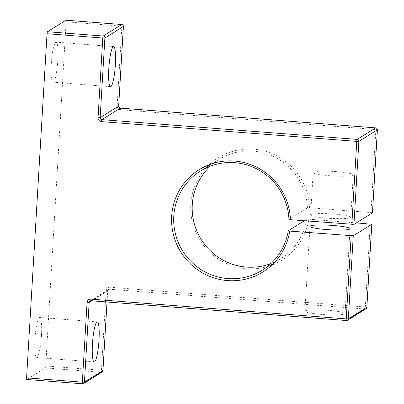 <?xml version="1.0" encoding="UTF-8"?>
<svg xmlns="http://www.w3.org/2000/svg" width="404" height="404" viewBox="0 0 404 404"><rect width="100%" height="100%" fill="white"/><g stroke="black" fill="none" stroke-linecap="round" stroke-linejoin="round"><path stroke-width="0.3" stroke-dasharray="2.02 1.52" d="M336.492 171.649A20.084 2.262 3.4 0 0 313.156 172.503A20.084 2.262 3.4 0 0 329.927 175.735A20.084 2.262 3.4 0 0 353.258 174.887A20.084 2.262 3.4 0 0 336.492 171.649M327.407 218.165A20.084 2.262 -176.6 0 1 310.636 214.928A20.084 2.262 -176.6 0 1 333.972 214.08A20.084 2.262 -176.6 0 1 350.738 217.312A20.084 2.262 -176.6 0 1 327.407 218.165M328.25 310.343A20.084 2.262 3.4 0 0 304.919 311.196A20.084 2.262 3.4 0 0 321.685 314.428A20.084 2.262 3.4 0 0 345.021 313.58A20.084 2.262 3.4 0 0 328.25 310.343M210.272 166.165A58.434 57.338 58.1 0 1 218.963 159.504A58.434 57.338 58.1 0 1 253.273 151.162A58.434 57.338 58.1 0 1 307.434 207.848L309.54 207.802A60.257 59.13 -121.9 0 0 253.682 149.162A60.257 59.13 -121.9 0 0 190.789 204.338A60.257 59.13 -121.9 0 0 246.576 268.705A60.257 59.13 -121.9 0 0 308.858 219.21L356.363 222.887M57.828 60.145A20.084 3.136 94.4 0 0 56.095 42.162A20.084 3.136 94.4 0 0 51.263 64.231A20.084 3.136 94.4 0 0 52.995 82.219A20.084 3.136 94.4 0 0 57.828 60.145M41.471 335.451A20.084 3.136 94.4 0 0 39.738 317.468A20.084 3.136 94.4 0 0 34.906 339.537A20.084 3.136 94.4 0 0 36.638 357.52A20.084 3.136 94.4 0 0 41.471 335.451M307.434 207.848L288.926 219.362M66.014 20.215A1.828 0.283 -85.6 0 1 66.14 21.836L121.887 26.149L117.15 105.843A3.651 3.585 58.1 0 0 120.533 109.747L375.882 129.512L370.948 212.554L309.54 207.802M370.948 212.554L372.453 212.817M308.858 219.21L306.757 219.256L304.333 220.766M66.14 21.836L45.697 365.963A1.828 0.283 -85.6 0 1 45.288 367.963L101.035 372.276L82.467 383.785M26.785 379.477L45.288 367.963M306.757 219.256A58.434 57.338 58.1 0 1 280.699 258.732A58.434 57.338 58.1 0 1 270.882 263.585M91.011 300.748A1.828 1.793 -121.9 0 1 91.077 300.753L109.58 289.239L364.933 309.01L346.359 320.518M370.271 223.968L365.337 307.01L366.842 307.272M107.02 302L107.676 290.91L91.753 300.818M366.004 308.747A1.828 1.793 58.1 0 1 364.933 309.01A1.828 0.283 -85.6 0 0 365.337 307.01L109.989 287.244A1.828 0.283 -85.6 0 1 109.58 289.239A1.828 1.793 -121.9 0 0 107.676 290.91L106.176 290.587A3.651 3.585 58.1 0 1 109.989 287.244M106.176 290.587L101.439 370.281L45.697 365.963M123.412 26.442L121.887 26.149A1.828 0.283 94.4 0 0 121.73 24.518M117.15 105.843L118.655 106.106M120.533 109.747A1.828 0.283 94.4 0 0 120.407 108.126M377.407 129.805L375.882 129.512A1.828 0.283 94.4 0 0 375.725 127.876M102.106 372.018A1.828 1.793 58.1 0 1 101.035 372.276A1.828 0.283 -85.6 0 0 101.439 370.281L102.944 370.539M310.636 214.928L313.156 172.503M304.919 311.196L309.959 226.341M113.64 46.617L56.095 42.162M97.283 321.922L39.738 317.468M200.455 171.018L218.963 159.504M262.191 270.246L280.699 258.732M94.183 361.974L36.638 357.52M110.539 86.673L52.995 82.219M107.04 302L107.701 290.88L108.509 289.501L90.001 301.015M345.021 313.58L350.061 228.725M350.738 217.312L353.258 174.887"/><path stroke-width="0.61" d="M333.295 225.488A20.084 2.262 3.4 0 0 309.959 226.341A20.084 2.262 3.4 0 0 326.725 229.573A20.084 2.262 3.4 0 0 350.061 228.725A20.084 2.262 3.4 0 0 333.295 225.488M227.472 280.588A60.257 59.13 58.1 0 1 171.685 216.226A60.257 59.13 58.1 0 1 234.578 161.05A60.257 59.13 58.1 0 1 290.436 219.69L288.926 219.362A58.434 57.338 -121.9 0 0 234.764 162.676A58.434 57.338 -121.9 0 0 200.455 171.018A58.434 57.338 -121.9 0 0 175.508 234.209A58.434 57.338 -121.9 0 0 227.881 278.593A58.434 57.338 -121.9 0 0 262.191 270.246A58.434 57.338 -121.9 0 0 288.249 230.77L289.759 231.098A60.257 59.13 58.1 0 1 227.472 280.588M270.882 263.585A58.434 57.338 58.1 0 1 246.384 267.079A58.434 57.338 58.1 0 1 195.642 228.028A58.434 57.338 58.1 0 1 210.272 166.165M108.807 68.69A20.084 3.136 -85.6 0 1 113.64 46.617A20.084 3.136 -85.6 0 1 115.372 64.605A20.084 3.136 -85.6 0 1 110.539 86.673A20.084 3.136 -85.6 0 1 108.807 68.69M92.45 343.991A20.084 3.136 -85.6 0 1 97.283 321.922A20.084 3.136 -85.6 0 1 99.015 339.905A20.084 3.136 -85.6 0 1 94.183 361.974A20.084 3.136 -85.6 0 1 92.45 343.991M372.453 212.817L353.944 224.397L290.436 219.69M289.759 231.098L353.263 235.805L348.329 318.847L366.837 307.333L371.771 224.291L353.263 235.805M371.771 224.291L356.363 222.887M304.333 220.766L288.249 230.77M82.467 383.785L26.785 379.477A1.828 0.283 -85.6 0 1 26.75 379.482A1.828 0.283 -85.6 0 1 26.593 377.851L82.34 382.164L87.072 302.47A3.651 3.585 -121.9 0 1 90.885 299.127L346.233 318.897L351.167 235.85M351.844 224.442L356.777 141.395L101.429 121.629A1.828 0.283 94.4 0 1 101.833 119.635L357.186 139.4L375.69 127.886L120.342 108.12L101.833 119.635A1.828 1.793 -121.9 0 1 100.147 117.68L118.65 106.166L123.387 26.477L104.878 37.991L100.147 117.68L98.051 117.731L102.783 38.037L47.036 33.719L26.593 377.851M47.036 33.719A1.828 0.283 -85.6 0 1 47.445 31.724L65.948 20.21A1.828 0.283 -85.6 0 1 65.983 20.2A1.828 0.283 -85.6 0 1 66.014 20.215M346.359 320.518L91.077 300.753A1.828 0.283 -85.6 0 1 91.041 300.763A1.828 0.283 -85.6 0 1 90.885 299.127M366.842 307.272L366.837 307.333A1.828 1.793 58.1 0 1 366.004 308.747L347.496 320.261A1.828 1.793 58.1 0 0 348.329 318.847L346.233 318.897A1.828 0.283 -85.6 0 0 346.39 320.529A1.828 1.828 0 0 0 347.496 320.261A1.828 1.793 58.1 0 1 346.425 320.524A1.828 0.283 -85.6 0 1 346.39 320.529L91.041 300.763L90.001 301.015A1.828 1.793 -121.9 0 0 89.168 302.424L84.436 382.118L102.939 370.604L107.02 302M91.753 300.818L89.168 302.424L87.072 302.47M98.051 117.731A3.651 3.585 -121.9 0 0 101.429 121.629M372.448 212.883L377.381 129.836L358.878 141.349L353.944 224.397M47.445 31.724L103.187 36.037L121.695 24.523L65.948 20.21M103.187 36.037A1.828 0.283 94.4 0 0 102.783 38.037L104.878 37.991A1.828 1.793 58.1 0 0 103.187 36.037M121.695 24.523A1.828 1.793 58.1 0 1 123.387 26.477L123.412 26.442A1.828 1.828 0 0 0 121.73 24.518A1.828 0.283 94.4 0 0 121.695 24.523M357.186 139.4A1.828 0.283 94.4 0 0 356.777 141.395L358.878 141.349A1.828 1.793 58.1 0 0 357.186 139.4M118.655 106.106L118.65 106.166A1.828 1.793 -121.9 0 0 120.342 108.12A1.828 0.283 94.4 0 1 120.377 108.11A1.828 0.283 94.4 0 1 120.407 108.126M375.69 127.886A1.828 1.793 58.1 0 1 377.381 129.836L377.407 129.805A1.828 1.828 0 0 0 375.725 127.876A1.828 0.283 94.4 0 0 375.69 127.886M91.011 300.748A1.828 1.793 -121.9 0 0 90.001 301.015M26.75 379.482L82.497 383.8A1.828 1.828 0 0 0 83.603 383.532A1.828 1.793 58.1 0 0 84.436 382.118L82.34 382.164A1.828 0.283 94.4 0 0 82.497 383.8A1.828 0.283 94.4 0 0 82.527 383.79A1.828 1.793 58.1 0 0 83.603 383.532L102.106 372.018A1.828 1.828 0 0 0 102.964 370.574L102.939 370.604A1.828 1.793 58.1 0 1 102.106 372.018M102.944 370.539L107.04 302M366.004 308.747A1.828 1.828 0 0 0 366.862 307.303L371.796 224.26M121.73 24.518L65.983 20.2M375.725 127.876L120.377 108.11C119.114 107.686 118.549 107.03 118.675 106.136L123.412 26.442M372.473 212.852L377.407 129.805"/></g></svg>
